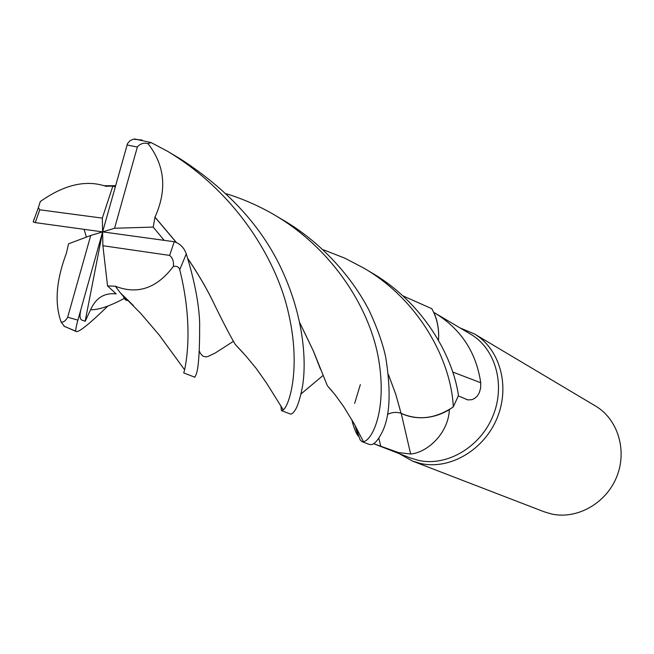 <?xml version="1.0" encoding="UTF-8"?>
<svg xmlns="http://www.w3.org/2000/svg" width="654" height="654" viewBox="0 0 654 654"><rect width="100%" height="100%" fill="white"/><g stroke="black" fill="none" stroke-linecap="round" stroke-linejoin="round"><path stroke-width="0.98" d="M360.338 384.601L354.64 403.395M355.138 425.558L360.174 439.929L355.138 425.558M401.237 413.41L410.638 454.039L398.343 452.519L373.565 443.665L410.483 458.004L418.724 460.449C447.025 466.686 480.289 447.181 492.928 415.977C505.812 384.863 495.47 348.598 470.643 334.186L433.643 312.301L431.787 308.688C436.995 317.999 439.243 328.512 438.515 340.235C439.243 328.512 436.995 317.999 431.787 308.688L402.807 295.821M355.04 425.37L358.228 436.038C355.931 433.193 353.781 427.708 351.754 419.582M399.136 453.598L412.543 461.095L420.841 463.555C449.919 469.989 484.115 450.017 497.138 417.988C510.406 386.04 499.82 348.77 474.346 333.9L460.171 327.989M412.543 461.095L544.071 511.763L551.338 513.954C576.754 519.766 605.939 503.572 616.632 477.011C627.538 450.524 617.826 419.075 595.467 405.987L474.346 333.9M388.517 374.726L395.752 394.256L401.049 413.312C418.217 420.833 435.613 418.707 453.23 406.943C435.629 418.707 418.233 420.824 401.049 413.312L401.049 413.32C409.134 417.138 417.865 418.495 427.226 417.391C434.894 416.459 442.267 413.884 449.347 409.657C448.53 432.637 428.076 452.421 410.638 454.039M449.347 409.657L449.486 409.429C442.374 413.753 434.951 416.402 427.226 417.391M387.479 414.415C392.016 412.224 396.528 411.832 401.033 413.254C396.537 411.824 392.024 412.216 387.479 414.407M452.617 371.971L480.739 382.753L480.641 387.945L479.357 392.653L477.158 396.193L474.534 398.482L471.82 399.7L467.896 399.905L458.34 395.907M438.532 340.26L438.679 334.962C438.564 326.837 436.954 319.324 433.839 312.424C460.522 328.365 476.153 351.811 480.739 382.753M433.839 312.424L433.651 312.301C436.847 319.226 438.523 326.779 438.679 334.962M323.452 249.812L344.756 258.117L363.771 268.083C419.271 300.145 451.17 360.452 453.296 406.894L449.486 409.429M164.121 240.28L153.2 227.085L114.581 228.262L137.348 147.019C140.087 143.725 143.627 142.58 147.959 143.578L151.18 142.597L167.694 151.376C236.625 192.652 277.394 261.126 288.774 314.37C301.175 368.93 289.052 406.052 283.28 409.87L281.433 410.581L280.868 405.701M281.433 410.581L290.556 414.096L291.946 413.769C293.532 412.224 298.028 409.993 302.434 386.653C306.587 362.757 304.069 321.057 284.801 276.429C265.295 230.461 230.412 191.254 180.161 158.799L180.12 158.775M107.935 305.958C90.497 322.929 80.05 331.496 76.6 331.668L75.823 331.161C75.463 330.662 76.011 327.482 77.45 321.629L80.818 309.767C78.03 322.536 83.303 319.471 85.118 321.384L90.587 309.702C95.901 297.881 104.436 292.616 116.199 293.899L107.55 285.921L115.357 286.215C137.577 294.905 156.927 288.275 173.416 266.341C176.866 265.916 178.975 267.036 179.744 269.693C193.437 324.572 186.382 361.67 184.591 369.796L183.749 372.943L194.917 377.252L195.113 376.377C198.227 372.796 199.74 355.024 199.666 323.043C198.98 303.619 194.516 280.574 186.267 253.899C184.15 247.735 180.144 243.68 174.25 241.735L102.604 231.884L102.326 218.117L39.755 209.811L38.357 207.653L40.295 201.555C63.43 185.156 84.701 179.875 104.1 185.728L106.823 186.398M226.431 193.78L231.843 195.53C247.376 200.794 262.131 207.588 276.111 215.91C335.249 251.365 370.81 311.279 378.772 360.182C386.931 409.641 372.649 439.169 364 441.597L361.899 441.581L360.174 439.929M361.899 441.581L369.592 444.54L371.668 444.556C374.668 443.952 378.061 440.028 381.838 432.784C389.988 417.154 391.28 391.967 385.713 357.215C382.778 343.554 377.317 328.104 369.346 310.887C352.302 277.574 322.561 243.934 285.994 221.788L285.545 221.526M34.082 219.098L33.207 221.935L35.291 222.622L102.604 231.884L90.743 235.465L68.58 243.803L66.365 253.319C56.154 280.509 54.421 303.431 61.149 322.07L64.411 326.395M142.114 140.021L133.31 139.212L129.925 140.773L127.53 143.569L102.604 231.884L102.891 245.724L107.55 285.921M153.2 227.085L155.014 217.112C167.252 189.807 164.898 165.298 147.959 143.578M155.014 217.112L176.237 242.282M187.673 258.305C197.467 272.841 205.454 286.329 211.634 298.755C221.731 319.651 229.603 334.873 235.244 344.413L243.411 353.168M154.9 217.12L176.122 242.242M187.739 258.526C197.492 272.98 205.43 286.354 211.553 298.657L211.634 298.755M235.415 344.593L243.19 352.931M388.533 374.881L395.703 394.158L399.896 409.028M84.129 229.358L86.377 237.108M453.296 406.894L458.47 395.556C452.772 355.196 422.41 302.222 371.791 272.857L371.456 272.661M133.073 305.23L123.508 296.532L120.508 292.984M115.357 286.215L120.238 292.73L133.408 305.573M115.218 186.815L112.831 186.128L105.4 186.202M299.818 322.863L313.438 351.165L320.411 369.06M327.458 385.819L332.477 391.582M299.785 322.724L313.503 351.263L327.319 385.664L332.608 391.738M90.743 235.465L67.673 317.206C65.678 320.828 63.503 322.447 61.149 322.07M80.818 309.767L102.604 231.884L114.581 228.262M85.118 321.384L102.604 231.884M112.831 186.128L102.326 218.117M102.891 245.724L169.615 255.403C172.582 257.79 173.85 261.437 173.416 266.341M378.805 438.229L380.849 446.486M179.744 269.693L186.267 253.899M64.386 326.403L75.823 331.161M137.348 147.019L126.982 144.967M67.673 317.206L77.867 320.117M199.47 351.353L200.467 353.512L202.985 356.226L206.116 356.912L207.923 356.495L215.158 353.046L233.323 341.38M90.587 309.702C98.435 310.037 109.856 306.17 124.849 298.101M124.906 298.077L125.584 297.75M300.946 394.027L322.577 375.862M39.755 209.811L35.291 222.622M169.615 255.403L174.25 241.735M466.237 399.422L466.678 399.586M76.6 331.668L63.945 326.133M151.18 142.597L134.552 138.959M235.244 344.413L246.174 356.283L256.18 368.406L266.513 383.031L283.28 409.87M123.508 296.532C124.652 299.696 126.197 300.922 128.143 300.235M184.591 369.796L159.249 335.061L140.512 313.16L120.238 292.73M363.469 441.72L354.264 423.956L343.513 406.363L335.02 394.673L327.319 385.664M115.521 185.72L104.1 185.728M371.791 272.857L363.771 268.083M285.994 221.788L276.111 215.91M180.161 158.799L167.694 151.376M33.207 221.935L38.357 207.653"/></g></svg>

